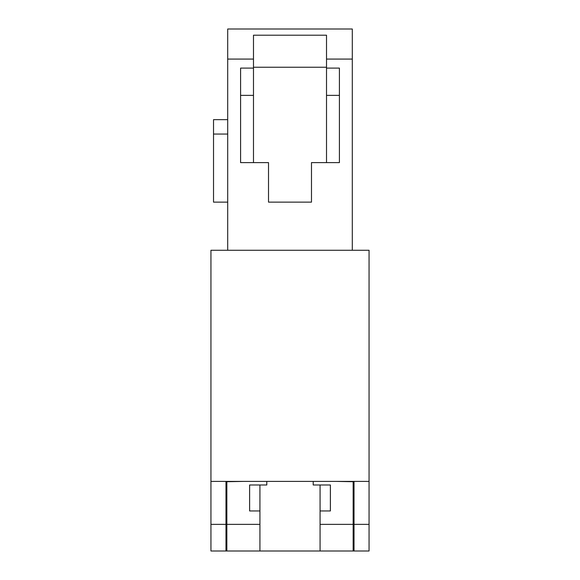 <?xml version="1.0" encoding="UTF-8"?>
<svg xmlns="http://www.w3.org/2000/svg" width="580" height="580" viewBox="0 0 580 580"><rect width="100%" height="100%" fill="white"/><g stroke="black" fill="none" stroke-linecap="round" stroke-linejoin="round"><path stroke-width="0.87" d="M227.701 202.137L213.527 202.137L213.527 119.654L227.701 119.654M326.518 67.236L253.482 67.236M227.701 59.073L253.482 59.073L253.482 35.206L326.518 35.206L326.518 59.073L352.299 59.073L352.299 29L227.701 29L227.701 250.263M210.946 524.363L225.982 524.363L225.982 551L210.946 551L210.946 250.263L369.054 250.263L369.054 551L353.155 551L353.155 481.712L336.4 481.4M225.982 524.363L225.982 481.617L242.737 481.4M210.946 481.4L369.054 481.4M225.982 551L226.845 551L226.845 481.712L243.6 481.4M337.263 481.4L354.017 481.617L354.017 551M249.618 484.989L249.618 510.951L249.618 484.989L266.8 484.989L266.8 481.4M259.927 484.989L259.927 510.951L249.618 510.951M226.845 551L259.927 551L259.927 510.951M259.927 551L353.155 551M313.2 481.4L313.2 484.989L330.382 484.989L330.382 510.951L320.073 510.951L320.073 551M320.073 484.989L320.073 510.951M330.382 484.989L330.382 510.951M253.482 59.073L253.482 68.099L240.591 68.099L240.591 162.618L268.518 162.618L268.518 202.137L311.482 202.137L311.482 162.618L339.409 162.618L339.409 68.099L326.518 68.099L326.518 59.073M352.299 59.073L352.299 250.263M311.482 202.137L268.518 202.137M326.518 162.618L326.518 68.099M253.482 68.099L253.482 162.618M240.591 95.366L253.482 95.366M326.518 95.366L339.409 95.366M354.017 524.363L369.054 524.363M320.073 524.363L353.155 524.363M226.845 524.363L259.927 524.363M213.527 134.045L227.701 134.045"/></g></svg>
